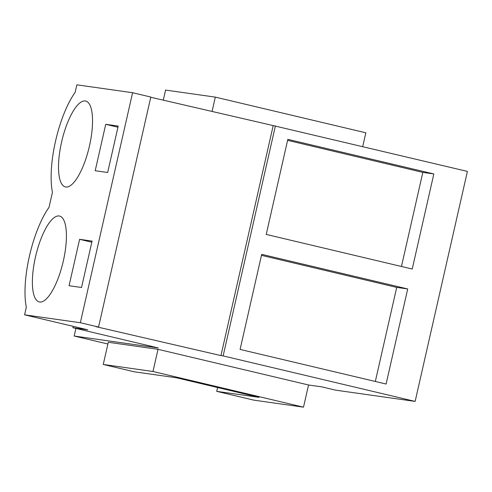 <?xml version="1.0" encoding="UTF-8"?>
<svg xmlns="http://www.w3.org/2000/svg" width="492" height="492" viewBox="0 0 492 492"><rect width="100%" height="100%" fill="white"/><g stroke="black" fill="none" stroke-linecap="round" stroke-linejoin="round"><path stroke-width="0.74" d="M163.301 100.159L165.589 90.079L215.318 97.121L365.839 132.797L362.709 146.591M215.318 97.121L212.064 111.444M150.761 97.256L273.201 125.589L220.945 355.593L95.965 326.676L98.554 327.039L150.81 97.035L132.6 92.717L76.857 84.827L75.135 92.391A63.284 20.111 103.3 0 0 52.447 192.261L49.009 207.396A63.284 20.111 103.3 0 0 26.316 307.266L24.6 314.831L87.81 329.812L72.877 327.697L73.185 326.35M273.201 125.589L467.4 171.407L415.143 401.411L335.562 390.144L321.639 386.841L308.546 384.99L303.502 407.173L253.774 400.131L216.708 391.349L217.581 387.524M107.896 344.019L74.175 336.03L75.903 328.416M74.175 336.03L158.258 347.936L72.877 327.697M98.554 327.039L80.344 322.727L132.6 92.717M80.344 322.727L24.6 314.831M79.606 239.321L92.078 241.086L81.531 287.494L69.064 285.729L79.606 239.321L91.82 242.212M66.315 240.102A44.126 14.022 103.3 0 1 56.168 283.158A44.126 14.022 103.3 0 1 39.225 301.928A44.126 14.022 103.3 0 1 32.484 277.882A44.126 14.022 103.3 0 1 42.626 234.825A44.126 14.022 103.3 0 1 59.575 216.056A44.126 14.022 103.3 0 1 66.315 240.102M105.737 124.316L118.203 126.081L107.662 172.489L95.19 170.724L105.737 124.316L117.951 127.213M58.616 162.877A44.126 14.022 103.3 0 1 68.757 119.82A44.126 14.022 103.3 0 1 85.706 101.051A44.126 14.022 103.3 0 1 92.441 125.097A44.126 14.022 103.3 0 1 82.299 168.153A44.126 14.022 103.3 0 1 65.35 186.923A44.126 14.022 103.3 0 1 58.616 162.877M220.945 355.593L223.14 355.907L275.397 125.897M223.14 355.907L415.143 401.411M407.708 288.952L261.701 254.346L240.096 349.425L386.103 384.031L407.708 288.952L396.706 287.396L375.328 381.478M433.833 173.947L412.234 269.032L266.227 234.426L287.826 139.341L433.833 173.947L422.831 172.391L401.46 266.473M287.599 140.337L422.831 172.391M103.252 364.455L108.295 342.272L158.018 349.314L152.981 371.497L103.252 364.455L134.218 371.792L176.462 377.776L258.958 397.327L216.708 391.349M158.018 349.314L308.546 384.99M152.981 371.497L303.502 407.173M261.473 255.342L396.706 287.396"/></g></svg>
